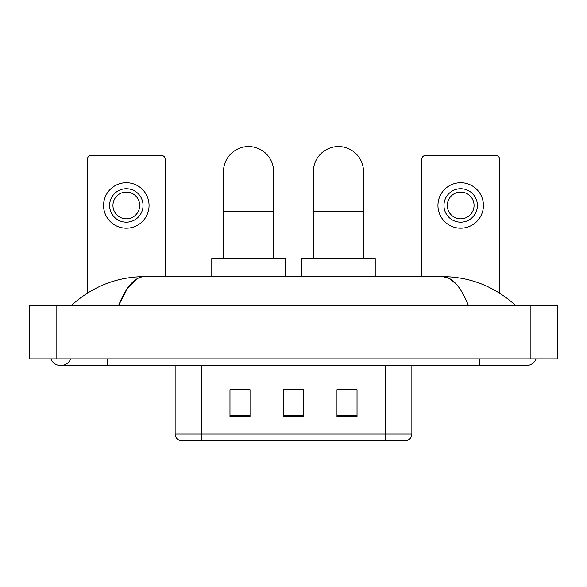 <?xml version="1.0" encoding="UTF-8"?>
<svg xmlns="http://www.w3.org/2000/svg" width="587" height="587" viewBox="0 0 587 587"><rect width="100%" height="100%" fill="white"/><g stroke="black" fill="none" stroke-linecap="round" stroke-linejoin="round"><path stroke-width="0.88" d="M175.131 434.035L201.884 434.035L201.884 440.455L385.116 440.455L385.116 434.035L411.869 434.035C411.678 437.242 410.078 439.377 407.048 440.455L179.952 440.455A6.684 6.684 0 0 1 175.131 434.035L175.131 365.554M357.028 416.447L357.028 389.695L336.967 389.695L336.967 416.447L357.028 416.447M250.033 416.447L250.033 389.695L229.972 389.695L229.972 416.447L250.033 416.447M303.53 416.447L303.53 389.695L283.47 389.695L283.47 416.447L303.53 416.447M283.47 389.695L303.53 389.834L283.47 389.695M250.033 389.834L229.972 389.834M357.028 389.834L336.967 389.834M50.864 358.87A10.698 10.698 0 0 0 70.697 358.87A10.698 10.698 0 0 1 50.864 358.87A10.698 10.698 0 0 0 60.784 365.554A10.698 10.698 0 0 1 50.864 358.87M536.136 358.87A10.698 10.698 0 0 1 526.216 365.554A10.698 10.698 0 0 0 536.136 358.87A10.698 10.698 0 0 1 526.216 365.554A10.698 10.698 0 0 0 536.136 358.87M468.382 305.372C460.714 286.485 452.1 276.903 442.539 276.616L144.461 276.616C134.9 276.903 126.286 286.485 118.618 305.372L127.621 288.078L137.519 278.495M56.103 305.372L557.65 305.372L557.65 358.87L29.35 358.87L29.35 305.372L56.103 305.372L56.103 358.87M513.243 303.303L515.518 305.372C494.474 286.412 470.143 276.829 442.539 276.616L449.825 278.693L456.811 284.754M73.757 303.303L71.482 305.372C92.43 286.456 116.754 276.873 144.461 276.616M165.101 276.616L165.101 158.916A3.346 3.346 0 0 0 161.763 155.577L90.875 155.577A3.346 3.346 0 0 0 87.529 158.916L87.529 293.023M126.315 188.743A16.715 16.715 0 0 0 109.6 205.465A16.715 16.715 0 0 0 126.315 222.18A16.715 16.715 0 0 0 143.037 205.465A16.715 16.715 0 0 0 126.315 188.743M126.315 192.088A13.376 13.376 0 0 0 112.939 205.465A13.376 13.376 0 0 0 126.315 218.834A13.376 13.376 0 0 0 139.691 205.465A13.376 13.376 0 0 0 126.315 192.088M126.315 228.196A22.739 22.739 0 0 0 149.054 205.465A22.739 22.739 0 0 0 126.315 182.726A22.739 22.739 0 0 0 103.576 205.465A22.739 22.739 0 0 0 126.315 228.196M223.486 258.559L223.486 171.624A25.08 25.08 0 0 1 248.558 146.545A25.08 25.08 0 0 1 273.637 171.624A25.08 25.08 0 0 0 248.558 146.545M273.637 258.559L273.637 171.624M285.341 276.616L285.341 258.559L211.782 258.559L211.782 276.616M313.363 258.559L313.363 171.624A25.08 25.08 0 0 1 338.442 146.545A25.08 25.08 0 0 1 363.514 171.624A25.08 25.08 0 0 0 338.442 146.545M363.514 258.559L363.514 171.624M375.218 276.616L375.218 258.559L301.659 258.559L301.659 276.616M499.471 293.023L499.471 158.916A3.346 3.346 0 0 0 496.125 155.577L425.237 155.577A3.346 3.346 0 0 0 421.899 158.916L421.899 276.616M460.685 188.743A16.715 16.715 0 0 0 443.963 205.465A16.715 16.715 0 0 0 460.685 222.18A16.715 16.715 0 0 0 477.4 205.465A16.715 16.715 0 0 0 460.685 188.743M460.685 192.088A13.376 13.376 0 0 0 447.309 205.465A13.376 13.376 0 0 0 460.685 218.834A13.376 13.376 0 0 0 474.061 205.465A13.376 13.376 0 0 0 460.685 192.088M460.685 228.196A22.739 22.739 0 0 0 483.424 205.465A22.739 22.739 0 0 0 460.685 182.726A22.739 22.739 0 0 0 437.946 205.465A22.739 22.739 0 0 0 460.685 228.196M201.884 365.554L201.884 434.035L385.116 434.035L385.116 365.554M303.53 415.515L283.47 415.515M250.033 415.515L229.972 415.515M357.028 415.515L336.967 415.515M479.41 358.87L479.41 365.554L526.216 365.554M107.59 358.87L107.59 365.554L479.41 365.554M530.897 305.372L530.897 358.87M223.486 211.746L273.637 211.746M313.363 211.746L363.514 211.746M411.869 434.035L411.869 365.554M107.59 365.554L60.784 365.554"/></g></svg>
